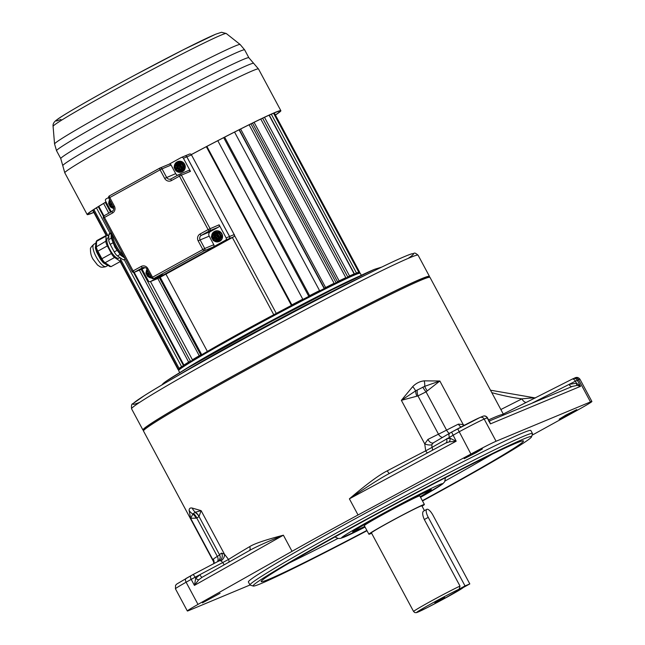 <?xml version="1.0" encoding="UTF-8"?>
<svg xmlns="http://www.w3.org/2000/svg" width="645" height="645" viewBox="0 0 645 645"><rect width="100%" height="100%" fill="white"/><g stroke="black" fill="none" stroke-linecap="round" stroke-linejoin="round"><path stroke-width="0.97" d="M249.139 550.733A3.435 2.612 59.6 0 0 249.647 546.662C254.194 543.711 265.442 539.881 283.389 535.197L292.04 551.322L197.999 604.397A27.477 0.911 -28.2 0 0 187.332 610.984L175.44 588.804A27.477 0.911 151.8 0 1 186.107 582.209L197.999 604.397M292.04 551.322A162.548 5.41 -28.2 0 1 358.039 514.968L470.915 454.048A27.477 0.911 -28.2 0 1 496.078 441.253L590.473 401.932L578.581 379.752L577.331 380.276A3.435 3.249 -112.6 0 0 572.857 378.817L572.236 379.115M532.036 435.23L575.904 411.058A27.477 0.911 151.8 0 0 591.908 401.504A27.477 0.911 151.8 0 0 590.473 401.932M422.499 500.955A157.969 5.257 151.8 0 0 531.544 436.834L532.488 433.738A160.258 5.337 151.8 0 0 532.48 433.537A160.258 5.337 151.8 0 0 524.127 436.06A160.258 5.337 151.8 0 0 365.675 517A160.258 5.337 151.8 0 0 250.002 584.999L188.767 610.549A27.477 0.911 -28.2 0 1 187.332 610.984M532.48 433.537L530.859 430.513A160.258 5.337 151.8 0 0 522.506 433.037A160.258 5.337 151.8 0 0 364.054 513.976A160.258 5.337 151.8 0 0 248.381 581.975L250.002 584.999A160.258 5.337 151.8 0 0 250.163 585.112L253.259 586.047A157.969 5.257 151.8 0 0 261.338 583.443A157.969 5.257 151.8 0 0 367.013 530.706M559.15 419.185L576.775 409.615L566.052 414.977L559.15 419.185M476.381 452.524L482.379 448.936L478.453 450.726L464.223 458.676L476.381 452.524M220.09 593.295L202.466 602.873L220.09 593.295M531.544 436.834A157.969 5.257 151.8 0 0 523.305 439.124A157.969 5.257 151.8 0 0 364.844 520.144A157.969 5.257 151.8 0 0 253.259 586.047M366.868 530.432A148.818 4.958 -28.2 0 1 268.925 579.258A148.818 4.958 -28.2 0 1 261.169 581.605A148.818 4.958 -28.2 0 1 368.585 518.467A148.818 4.958 -28.2 0 1 515.718 443.309A148.818 4.958 -28.2 0 1 523.474 440.962A148.818 4.958 -28.2 0 1 422.354 500.673M420.209 496.682A41.207 1.371 151.8 0 0 428.369 491.305A41.207 1.371 151.8 0 0 426.224 491.958A41.207 1.371 151.8 0 0 385.476 512.767A41.207 1.371 151.8 0 0 355.734 530.255A41.207 1.371 151.8 0 0 357.878 529.601A41.207 1.371 151.8 0 0 364.723 526.433M422.072 506.212A31.476 1.048 151.8 0 0 424.394 504.479L419.798 495.908A31.476 1.048 151.8 0 0 418.154 496.4A31.476 1.048 151.8 0 0 387.032 512.299A31.476 1.048 151.8 0 0 364.312 525.659L368.9 534.229A31.476 1.048 151.8 0 0 370.544 533.729A31.476 1.048 151.8 0 0 371.633 533.262M424.394 504.479A31.476 1.048 151.8 0 0 422.749 504.971A31.476 1.048 151.8 0 0 391.628 520.87A31.476 1.048 151.8 0 0 368.9 534.229M424.442 510.63L421.87 505.825A28.622 0.951 151.8 0 0 420.379 506.277A28.622 0.951 151.8 0 0 392.079 520.733A28.622 0.951 151.8 0 0 371.423 532.875L413.598 611.524L414.808 612.589L416.412 612.653L427.627 607.429L441.986 599.89L463.457 587.418M423.483 511.154L423.152 511.453C422.249 513.025 422.644 515.71 424.321 519.523L460.006 586.071L459.127 589.159A26.332 0.879 151.8 0 0 421.564 609.219A26.332 0.879 151.8 0 0 432.094 605.131A26.332 0.879 151.8 0 0 463.094 587.619L469.81 583.918L433.045 515.355A8.014 2.58 61.2 0 0 426.788 509.332A8.014 2.58 61.2 0 0 428.256 517.355L465.021 585.918L459.127 589.159M465.021 585.918L469.81 583.918M444.647 597.399L434.851 602.712L444.647 597.399M535.108 398.11C534.874 397.715 530.472 397.965 521.91 398.868A5.724 3.29 -116.9 0 0 526.094 402.48M576.485 383.203L580.573 386.323L577.146 385.371A3.435 1.588 101.3 0 1 576.485 383.203L575.404 381.195L569.084 384.404L576.485 383.203M445.816 443.026A3.435 2.669 59.4 0 0 446.429 438.882L450.065 438.253L456.168 441.204L449.162 441.881A3.435 2.419 100.2 0 0 450.065 438.253L449.444 437.1A3.435 2.669 -120.6 0 1 450.073 432.956A3.435 2.669 -120.6 0 1 450.21 432.884L457.7 428.812A24.042 0.798 151.8 0 1 479.719 417.621M389.459 473.438A3.435 0.71 62.2 0 1 387.314 470.818C379.3 474.785 366.65 484.129 349.388 498.835C368.15 486.016 381.526 477.542 389.507 473.414L445.792 443.042M445.663 443.107L449.162 441.881M445.848 443.002L389.507 473.414M189.114 510.372L190.646 518.29L196.822 518.129L199.023 516.524A11.449 10.989 -24.1 0 0 194.951 512.356L195.379 512.227A11.449 10.538 -71.2 0 1 192.25 508.083C190.219 507.647 189.17 508.413 189.114 510.372A11.449 10.554 178.2 0 0 192.895 514.033L194.951 512.356M220.195 557.998L220.211 557.852A5.724 5.716 3.6 0 0 219.542 554.789L199.023 516.524L201.111 510.638L192.25 508.083M219.453 560.666L221.009 560.827A5.724 3.951 128.5 0 0 224.484 554.224L228.548 559.449L195.088 577.227A3.435 0.798 -117.7 0 0 192.839 574.663L191.186 575.558A3.435 1.87 -119.4 0 1 191.259 575.525L219.969 560.352A5.724 5.458 55.7 0 0 221.59 553.096L224.484 554.224L201.111 510.638L195.379 512.227A11.449 11.263 -12.1 0 1 198.853 516.081M387.314 470.818A162.548 5.41 -28.2 0 1 425.7 450.839L424.741 443.905L427.917 439.43A57.236 1.903 -28.2 0 1 438.479 434.182A27.477 0.911 151.8 0 0 446.566 430.118A57.236 1.903 -28.2 0 1 458.393 424.128L463.223 424.587L464.311 425.281M412.671 386.653L401.367 400.327L417.96 395.909L426.047 391.854L439.85 381.002L424.225 380.856C419.911 381.308 416.057 383.243 412.671 386.653A11.449 6.506 -139.4 0 1 415.614 390.902L424.724 386.323A11.449 7.127 -92.6 0 0 424.225 380.856M214.011 561.876L213.302 559.15A57.236 1.903 -28.2 0 1 217.341 556.401L196.822 518.129A11.449 10.094 89.2 0 0 193.411 513.485M213.68 563.698A5.724 5.644 50.4 0 0 213.302 559.15M219.534 560.618A5.724 5.458 55.7 0 0 219.969 560.352M213.866 561.601L190.646 518.29L192.895 514.033A11.449 10.409 77 0 1 196.024 518.145M221.009 560.827L222.823 562.634A3.435 0.798 62.3 0 0 224.283 564.762M248.93 550.854L201.893 577.396L248.93 550.854C254.493 547.516 265.982 542.3 283.389 535.197L194.427 585.394L198.66 579.879L202.151 577.259M571.994 386.557A3.435 1.975 63.1 0 1 569.084 384.404L531.569 403.399M574.413 378.147C576.606 376.874 578.476 377.261 580.008 379.316A27.477 0.911 151.8 0 0 578.581 379.752A3.435 3.249 -112.6 0 0 574.413 378.147L572.163 379.147A3.435 1.975 -116.9 0 1 575.404 381.195L577.331 380.276L580.573 386.323L490.41 423.878L487.168 417.831A3.435 3.249 -112.6 0 0 483 416.227C484.726 415.549 486.217 416.057 487.467 417.742L490.41 423.878L489.458 421.088L488.749 421.258M572.962 386.153L572.325 386.452M572.397 386.411L577.146 385.371M461.07 426.998A5.724 3.902 63.6 0 1 458.393 424.128M433.311 442.849A5.724 3.281 63.1 0 1 427.917 439.43M487.467 417.742L484.185 419.073A27.477 0.911 151.8 0 0 459.022 431.868L431.981 447.412L431.819 444.695L433.303 442.857M431.819 444.695A5.724 2.161 15 0 1 424.741 443.905L401.367 400.327L415.614 390.894A11.449 8.562 76.1 0 0 416.799 396.022M449.299 433.416A5.724 2.572 62.8 0 1 446.566 430.118L426.047 391.854A11.449 5.087 46.8 0 1 422.854 387.089M442.535 437.407A5.724 4.459 64.2 0 1 438.479 434.182L417.96 395.909A11.449 8.546 85.9 0 1 417.186 389.935M427.192 390.806A11.449 5.45 53.7 0 1 424.724 386.323L439.85 381.002L463.223 424.587A5.724 2.999 117.6 0 0 463.271 425.837M202.095 577.283A3.435 0.798 62.3 0 1 199.877 574.703L195.701 578.372L195.088 577.227L186.107 582.209A3.435 1.87 -119.4 0 1 186.115 578.42A3.435 1.87 -119.4 0 1 186.179 578.388L191.13 575.598M198.66 579.879A3.435 0.758 33.9 0 1 195.701 578.372L194.427 585.394L191.186 579.347A3.435 1.87 -119.4 0 1 191.186 575.558L176.811 584.023L175.585 585.265L175.44 588.804M184.954 365.747A95.299 3.177 -28.2 0 1 255.92 324.322A95.299 3.177 -28.2 0 1 347.921 277.398A95.299 3.177 151.8 0 1 352.686 275.81M179.729 372.641L178.641 370.625A103.023 3.427 -28.2 0 1 253.009 326.91A103.023 3.427 -28.2 0 1 354.863 274.883A103.023 3.427 151.8 0 1 360.241 273.254L361.321 275.27M181.584 371.528A107.602 3.58 -28.2 0 1 269.368 321.807A107.602 3.58 -28.2 0 1 359.362 276.205M429.36 276.802A162.548 5.41 151.8 0 0 429.457 276.382A162.548 5.41 151.8 0 0 420.983 278.946A162.548 5.41 -28.2 0 0 260.274 361.039A162.548 5.41 -28.2 0 0 142.94 430.013L131.588 408.833A162.548 5.41 -28.2 0 1 248.922 339.867A162.548 5.41 -28.2 0 1 409.631 257.774A162.548 5.41 -28.2 0 1 418.105 255.21C413.695 251.598 415.146 253.638 411.566 253.864C406.205 255.581 394.925 260.636 377.728 269.029C353.283 280.986 323.129 296.466 287.283 315.486C228.153 346.857 167.498 380.856 144.416 395.579L132.918 403.665C131.677 403.762 131.233 405.479 131.588 408.833M143.343 430.159A162.548 5.41 -28.2 0 1 142.94 430.013M276.27 313.406L243.157 331.288M237.683 334.303L209.827 350.001M293.66 304.021L295.184 303.223A100.733 3.354 151.8 0 0 291.338 305.238L291.854 304.875A103.023 3.427 -28.2 0 1 302.771 299.183L302.021 299.667A100.733 3.354 151.8 0 0 297.619 301.957L296.071 302.981M309.906 295.837L312.244 294.402A100.733 3.354 151.8 0 0 308.713 296.216L309.616 295.652A103.023 3.427 -28.2 0 1 319.549 290.581L318.42 291.258A100.733 3.354 151.8 0 0 314.462 293.273L312.003 294.765M239.061 129.798L324.217 288.605L327.41 286.743A100.733 3.354 151.8 0 0 324.346 288.275L325.604 287.533A103.023 3.427 -28.2 0 1 334.11 283.308L332.667 284.139A100.733 3.354 151.8 0 0 329.313 285.8L326.048 287.694M336.182 282.752L340.02 280.575A100.733 3.354 151.8 0 0 337.553 281.76L339.117 280.873A103.023 3.427 -28.2 0 1 345.825 277.673L344.116 278.632A100.733 3.354 151.8 0 0 341.519 279.857L337.601 282.075M345.164 278.592L349.517 276.173A100.733 3.354 151.8 0 0 347.76 276.963L349.55 275.963A103.023 3.427 -28.2 0 1 354.178 273.932L352.283 274.98A100.733 3.354 151.8 0 0 350.558 275.713L346.147 278.156M350.815 276.278L355.492 273.722A100.733 3.354 151.8 0 0 354.524 274.077L356.467 273.012A103.023 3.427 -28.2 0 1 358.805 272.246L356.806 273.327A100.733 3.354 151.8 0 0 356.024 273.553L351.323 276.108M354.629 274.98L357.685 273.343A100.733 3.354 151.8 0 0 357.677 273.327A100.733 3.354 151.8 0 0 357.54 273.246L359.555 272.166A103.023 3.427 -28.2 0 1 359.692 272.246A103.023 3.427 -28.2 0 1 359.499 272.69L357.483 273.762A100.733 3.354 151.8 0 0 357.685 273.456L355.508 274.617M179.649 369.44A103.023 3.427 -28.2 0 1 178.996 369.617L180.366 368.875M183.422 366.747L180.116 368.521A100.733 3.354 151.8 0 0 180.124 368.537A100.733 3.354 151.8 0 0 180.261 368.618L178.246 369.698A103.023 3.427 -28.2 0 1 178.101 369.617A103.023 3.427 -28.2 0 1 178.302 369.174L180.31 368.11A100.733 3.354 151.8 0 0 180.116 368.408L184.293 366.175M186.502 364.344L181.801 366.828A100.733 3.354 151.8 0 0 181.116 367.36L179.117 368.416A103.023 3.427 -28.2 0 1 181.559 366.626L183.502 365.61A100.733 3.354 151.8 0 0 182.341 366.433L187.01 363.974M191.702 360.845L187.3 363.127A100.733 3.354 151.8 0 0 185.808 364.078L183.922 365.062A103.023 3.427 -28.2 0 1 188.646 362.079L190.428 361.168A100.733 3.354 151.8 0 0 188.34 362.466L192.694 360.224M200.281 355.597L196.362 357.58A100.733 3.354 151.8 0 0 194.129 358.91L192.428 359.781A103.023 3.427 -28.2 0 1 199.232 355.734L200.78 354.968A100.733 3.354 151.8 0 0 197.87 356.685L201.7 354.75M273.641 314.494L232.377 237.529M207.198 351.098L165.934 274.133M276.286 313.389L234.482 235.425M336.134 282.776L250.929 123.864M345.115 278.608L344.898 278.197M350.767 276.294L350.477 275.762M184.93 365.763L184.688 365.304M187.058 363.941L186.792 363.449M201.74 354.734L160.21 277.286M192.734 360.192L192.492 359.749M206.327 146.689L291.338 305.238M206.876 146.399L291.854 304.875M217.792 140.699L302.771 299.183M223.694 137.651L308.713 296.216M224.637 137.159L309.616 295.652M234.562 132.08L319.549 290.581M239.303 129.677L324.346 288.275M240.609 129.016L325.604 287.533M249.107 124.767L334.11 283.308M252.477 123.098L337.553 281.76M254.09 122.308L339.117 280.873M260.782 119.067L345.825 277.673M262.628 118.188L347.76 276.963M264.49 117.317L349.55 275.963M269.07 115.197L354.178 273.932M269.279 115.1L354.524 274.077M271.311 114.197L356.467 273.012M273.544 113.23L358.805 272.246M191.372 154.598A108.747 3.62 -28.2 0 1 274.19 112.956L359.555 272.166M92.993 210.085L106.506 235.288M120.478 261.338L178.302 369.174M93.896 209.48L108.134 236.03M120.567 259.217L179.117 368.416M96.436 207.859L110.077 233.305M124.098 259.451L181.559 366.626M98.29 206.69L103.49 216.389M133.523 272.4L183.502 365.61M98.822 206.368L103.934 215.89M134.184 272.311L183.922 365.062M103.595 203.457L108.803 213.181M139.36 270.158L188.646 362.079M105.312 202.425L110.561 212.213M141.215 269.384L190.428 361.168M159.38 277.745L200.78 354.968M157.823 278.503L199.232 355.734M150.487 281.559L192.428 359.781M274.19 112.956A108.747 3.62 -28.2 0 1 279.857 111.238A108.747 3.62 -28.2 0 1 275.367 114.971M93.767 212.334A108.747 3.62 -28.2 0 1 88.18 214.019A108.747 3.62 -28.2 0 1 106.054 201.99M106.022 201.933A109.892 3.66 151.8 0 0 87.172 214.559A109.892 3.66 151.8 0 0 92.896 212.826A109.892 3.66 151.8 0 0 93.823 212.439M275.415 115.068A109.892 3.66 151.8 0 0 280.865 110.698A109.892 3.66 151.8 0 0 275.141 112.432A109.892 3.66 151.8 0 0 191.347 154.566M177.601 171.207A4.749 4.491 -112.6 0 0 181.277 171.304L181.963 170.925A4.749 4.491 -112.6 0 0 183.898 167.571L183.906 166.749A4.749 4.491 -112.6 0 0 182.011 163.217L181.326 162.766L181.89 161.968A5.555 5.249 -112.6 0 0 176.609 162.201L174.352 166.12A5.555 5.249 -112.6 0 1 176.577 162.218M176.319 163.677L176.52 163.33A1.717 1.621 -112.6 0 1 176.803 162.967L177.496 162.588A1.717 1.621 -112.6 0 1 177.947 162.548L180.874 162.685A1.717 1.621 -112.6 0 1 181.326 162.766A4.749 4.491 -112.6 0 0 177.496 162.588L177.415 161.758L176.593 162.209L176.803 162.967A4.749 4.491 -112.6 0 0 175.061 165.346M179.705 171.296L180.826 171.352A1.717 1.621 -112.6 0 0 181.277 171.304L181.834 171.941A5.555 5.249 -112.6 0 0 182.64 171.497L181.963 170.925A1.717 1.621 -112.6 0 0 182.245 170.57L183.728 168.006A1.717 1.621 -112.6 0 0 183.898 167.571L184.897 167.579A5.555 5.249 -112.6 0 0 184.905 166.612L183.906 166.749A1.717 1.621 -112.6 0 0 183.736 166.305L182.285 163.596A1.717 1.621 -112.6 0 0 182.011 163.217L182.688 162.484A5.555 5.249 -112.6 0 0 181.89 161.968M181.93 171.901A5.555 5.249 -112.6 0 0 184.567 164.169A5.555 5.249 -112.6 0 0 177.665 161.653M174.344 166.192A5.555 5.249 -112.6 0 0 174.327 166.628M174.537 166.257L174.311 167.111M176.504 171.143L176.561 171.207A5.555 5.249 -112.6 0 0 177.286 171.691M177.415 171.199L177.359 171.731A5.555 5.249 -112.6 0 0 181.834 171.941M158.622 278.156A1.717 0.556 -118.8 0 1 158.606 278.164L233.595 236.86A1.717 0.556 -118.8 0 1 233.571 236.868L225.532 240.214L213.189 247.011L204.118 250.792A1.717 1.621 -112.6 0 0 204.731 248.494L151.486 277.802A1.717 1.717 0 0 0 153.663 278.575L153.663 278.575A1.717 1.621 67.4 0 0 153.816 278.503L204.118 250.792A1.717 0.556 -118.8 0 1 202.796 249.494L198.2 240.924A5.152 4.87 67.4 0 1 200.039 234.03L208.109 229.588L179.455 176.149L171.385 180.592A5.152 4.87 67.4 0 1 164.685 178.407L160.089 169.837L109.779 197.555L114.375 206.126A5.152 4.87 67.4 0 1 112.536 213.011L104.466 217.462L133.12 270.9L141.191 266.45A5.152 4.87 67.4 0 1 147.89 268.634L152.486 277.205A1.717 0.556 61.2 0 0 153.816 278.503L162.887 274.73A1.717 1.621 67.4 0 1 162.58 274.859M162.887 274.73L150.543 281.526A1.717 1.621 -112.6 0 1 148.31 280.801L142.013 269.054M145.036 267.578L143.521 268.417A1.717 1.621 67.4 0 1 143.206 268.546M153.623 280.244A1.717 1.621 -112.6 0 0 153.937 280.115L228.919 238.803A1.717 1.621 -112.6 0 0 229.531 236.505L186.824 156.856L183.43 158.267L190.46 171.376L181.39 175.15L210.044 228.588A1.717 1.621 67.4 0 1 209.431 230.886A1.717 0.556 61.2 0 1 208.109 229.588L219.115 224.815A1.717 1.621 67.4 0 1 218.502 227.113L210.431 231.555A3.435 3.249 -112.6 0 0 209.206 236.151L213.801 244.721A1.717 1.621 67.4 0 1 213.189 247.011M219.115 224.815L226.145 237.924A1.717 1.621 -112.6 0 1 225.532 240.214M214.978 231.216A5.555 5.249 67.4 0 1 221.872 233.74A5.555 5.249 67.4 0 1 219.252 241.464M188.227 170.643A1.717 1.621 67.4 0 1 190.46 171.376M168.861 164.338A1.717 1.621 67.4 0 1 171.094 165.064L175.69 173.634A3.435 3.249 -112.6 0 0 177.593 175.287M168.934 164.298L181.197 157.541A1.717 1.621 -112.6 0 1 183.43 158.267M111.311 211.794L105.603 201.143A1.717 1.621 -112.6 0 1 106.215 198.845L108.586 197.539M147.89 268.634L146.891 269.231L151.583 277.777M112.536 213.011A1.717 0.556 -118.8 0 1 112.222 211.294L104.151 215.744A1.717 0.556 -118.8 0 0 104.466 217.462L103.466 218.058L132.12 271.497A1.717 1.717 0 0 0 134.297 272.271L134.297 272.271A1.717 1.621 -112.6 0 1 132.209 271.464L133.12 270.9A1.717 0.556 61.2 0 0 134.45 272.198L142.513 267.756A3.435 3.249 67.4 0 1 142.819 267.602C145.319 267.393 146.673 267.941 146.891 269.231L146.987 269.207M143.367 268.489L134.297 272.271A1.717 1.621 -112.6 0 0 134.45 272.198L143.521 268.417M125.307 258.782L123.324 259.879L117.43 255.92A5.724 1.846 -118.8 0 1 114.238 251.913L110.182 244.35A5.724 1.846 -118.8 0 1 108.699 239.626L108.908 234.562A4.579 1.475 -118.8 0 1 109.255 233.756L111.053 232.764M120.615 258.056L120.47 261.443L114.584 257.492A5.724 1.846 -118.8 0 1 111.391 253.485L107.336 245.922A5.724 1.846 -118.8 0 1 105.853 241.198L106.062 236.126L96.573 241.359A1.145 0.959 -177.6 0 0 96.065 242.109L96.919 240.553A4.579 1.475 61.2 0 0 96.573 241.359L96.355 246.422A5.724 1.846 61.2 0 0 97.847 251.147L101.894 258.709A5.724 1.846 61.2 0 0 105.095 262.717L104.119 262.692L107.989 265.458A1.145 1.08 -111.5 0 0 107.868 265.514A12.674 4.088 -118.8 0 1 107.868 265.514L103.329 262.838L100.41 259.169L96.686 252.235L95.331 247.922L95.96 243.149M104.063 262.66A1.145 0.621 -54.7 0 0 103.329 262.838M109.408 266.03L110.98 266.675L120.47 261.443M104.119 262.692L101.249 259.096L100.41 259.169M111.391 253.485L101.249 259.096L97.193 251.534A1.145 0.427 -32.2 0 1 96.686 252.235M107.336 245.922L97.193 251.534L95.855 247.293L95.984 243.012A1.145 1.121 26.7 0 1 95.549 243.471M95.855 247.43A1.145 0.677 -0.5 0 1 95.331 247.922M95.863 247.108L105.853 241.198M106.062 236.126A4.579 1.475 -118.8 0 1 106.409 235.328A4.579 1.475 -118.8 0 1 107.433 235.554L108.828 236.497M118.994 258.129A11.57 3.725 -118.8 0 1 118.882 258.194A11.57 3.725 -118.8 0 1 118.761 258.25A11.57 3.725 -118.8 0 1 109.932 249.68A11.57 3.725 -118.8 0 1 107.715 237.932A11.57 3.725 -118.8 0 1 107.836 237.868M186.824 156.856A1.717 1.621 -112.6 0 0 184.583 156.122M188.38 170.57L179.31 174.352A1.717 1.717 0 0 0 179.141 174.432A1.717 0.556 -118.8 0 0 179.455 176.149L181.39 175.15A1.717 1.621 -112.6 0 0 179.31 174.352L179.31 174.352A1.717 1.621 -112.6 0 0 179.157 174.424A1.717 0.556 -118.8 0 1 179.157 174.424L171.07 178.875A1.717 0.556 -118.8 0 1 171.086 178.867L170.788 179.012A3.435 3.249 67.4 0 1 166.62 177.415L162.024 168.845L171.094 165.064M159.75 168.135L109.481 195.83A1.717 0.556 61.2 0 0 109.465 195.838L159.775 168.119A1.717 0.556 -118.8 0 0 160.089 169.837L162.024 168.845A1.717 1.621 67.4 0 0 159.936 168.039L159.936 168.039A1.717 1.717 0 0 0 159.775 168.119A1.717 0.556 -118.8 0 1 159.791 168.111A1.717 1.621 67.4 0 1 159.936 168.039L169.006 164.265M114.375 206.126L113.375 206.722L108.779 198.152A1.717 1.717 0 0 1 109.465 195.838A1.717 0.556 61.2 0 0 109.779 197.555L108.868 198.12M103.555 218.026L103.466 218.058A1.717 1.717 0 0 1 104.151 215.744A1.717 0.556 -118.8 0 1 104.167 215.728L112.206 211.31M108.852 202.272A5.555 5.249 -112.6 0 0 108.836 202.707M111.013 207.222L111.061 207.287A5.555 5.249 -112.6 0 0 111.795 207.771M109.045 202.337L108.86 202.199A5.555 5.249 -112.6 0 1 109.658 199.789L108.812 203.191M111.924 207.279L111.867 207.811A5.555 5.249 -112.6 0 0 113.818 208.408L110.892 207.198M113.214 206.424A2.959 2.798 67.4 0 1 110.529 205.263L110.158 204.667L111.577 203.506A0.572 0.54 -112.6 0 0 111.633 203.465M110.376 205.07L111.214 203.796L110.359 203.901L111.504 203.231M110.158 204.667L110.085 204.433A2.959 2.798 67.4 0 1 110.585 201.514M215.212 240.795A4.636 4.386 -112.6 0 0 218.131 240.924L219.55 240.142A4.636 4.386 -112.6 0 0 221.033 237.57L222.162 237.666L222.178 235.635A5.555 5.249 -112.6 0 0 220.437 232.394L218.752 231.297A5.555 5.249 -112.6 0 0 215.228 231.136L215.132 231.152M217.284 240.883L218.687 241.681L220.388 240.746A5.555 5.249 -112.6 0 0 222.162 237.666M218.276 240.44L219.405 241.399M213.801 240.698L215.172 241.512A5.555 5.249 -112.6 0 0 218.695 241.681L219.098 241.528M212.092 235.401L211.721 235.191L211.689 236.763M220.388 240.746L219.55 240.142L221.146 237.271L221.042 235.877A4.636 4.386 -112.6 0 0 219.59 233.167L218.179 232.256A4.636 4.386 -112.6 0 0 215.245 232.119L214.858 231.265L213.535 232.063A5.555 5.249 -112.6 0 0 211.762 235.151M222.178 235.635L221.042 235.877L219.59 233.167L220.437 232.394M219.123 231.466L218.316 232.91L217.252 233.353L213.697 233.184L214.93 232.152L213.826 232.893A4.636 4.386 -112.6 0 0 213.487 233.216L214.535 232.781A0.572 0.54 67.4 0 1 214.761 232.74L218.316 232.91A0.572 0.54 67.4 0 1 218.792 233.216L220.122 232.119M215.228 231.136L215.245 232.119L218.179 232.256L218.752 231.297M222.227 236.054L219.485 236.941L217.728 233.659L218.792 233.216L220.55 236.497A0.572 0.54 67.4 0 1 220.55 237.062L222.227 237.255M218.55 238.319L219.098 237.368L218.566 236.135A3.531 3.346 67.4 0 1 218.55 238.319L217.849 239.529A3.531 3.346 67.4 0 1 216.027 240.537L217.688 240.625L219.485 237.505L220.55 237.062L218.752 240.182L220.074 240.988M214.866 240.779L214.801 241.343M215.196 240.795L215.172 241.512M214.285 232.885L213.85 231.821M213.697 233.127L213.535 232.063M218.566 236.135L217.155 233.732L213.697 233.184A0.572 0.54 -112.6 0 0 213.221 233.442L213.205 233.474M216.027 240.537L214.64 240.472A3.531 3.346 67.4 0 1 212.834 239.295L212.141 238.013A3.531 3.346 67.4 0 1 212.157 235.836L212.858 234.619A3.531 3.346 67.4 0 1 214.68 233.619M218.179 235.925L218.268 236.417A2.959 2.798 67.4 0 1 217.542 239.142L216.196 239.884A2.959 2.798 67.4 0 1 213.551 239.021L212.777 237.586A2.959 2.798 67.4 0 1 213.503 234.869L214.858 234.127A2.959 2.798 67.4 0 1 217.502 234.99L218.179 235.925L216.849 236.941A0.572 0.54 -112.6 0 0 216.639 237.699M213.181 238.682L212.777 237.586A0.572 0.54 67.4 0 1 213.003 237.352L214.229 236.417L213.576 235.207A0.572 0.54 67.4 0 1 213.503 234.869L215.019 234.651L214.858 234.127A0.572 0.54 67.4 0 1 215.091 234.369L216.043 235.675L217.18 235.046A0.572 0.54 67.4 0 1 217.502 234.99L218.058 236.231L216.623 237.715L217.317 239.053L216.341 239.44L215.696 238.231L216.309 237.973A0.572 0.54 -112.6 0 0 215.567 237.731L215.051 237.949M217.865 235.336L218.042 236.014M212.866 238.086L214.406 236.981A0.572 0.54 -112.6 0 0 214.616 236.215L215.591 235.772M216.583 237.602A0.919 0.863 -112.6 0 0 215.503 237.384L214.124 238.263L213.882 237.352L215.293 236.981L214.245 237.562L214.422 238.36M216.672 239.819L216.196 239.884A0.572 0.54 67.4 0 1 215.954 239.642L215.309 238.432L213.866 238.964A0.572 0.54 67.4 0 1 213.551 239.021L214.253 238.376M217.292 238.884L216.962 239.182L216.664 237.795M218.058 236.231L218.268 236.417A0.572 0.54 67.4 0 1 218.042 236.659L216.905 237.287L217.47 238.803A0.572 0.54 67.4 0 1 217.542 239.142L217.317 239.053M217.228 239.513L216.615 239.553M213.817 234.506L214.906 234.474M214.374 234.2L215.559 235.683M147.995 276.503L149.68 277.592A5.555 5.249 -112.6 0 0 151.607 277.995L149.68 277.592M149.696 276.874L149.624 277.592L147.939 276.503M146.592 271.481L146.27 271.231A5.555 5.249 -112.6 0 1 146.979 269.384L146.125 272.295M146.254 271.319L146.173 272.222M150.519 275.995A2.959 2.798 67.4 0 1 147.834 274.834L147.383 274.004A0.572 0.54 67.4 0 1 147.657 273.48L148.826 272.835M147.463 274.238L148.939 273.045M147.681 274.641L147.713 274.109L149.358 273.827M147.657 273.48L148.487 273.375L149.051 274.286M148.971 273.109L148.487 273.375L149.14 273.424M179.431 170.151L179.213 170.224A2.959 2.798 67.4 0 1 176.02 169.184L175.577 168.353A2.959 2.798 67.4 0 1 176.448 165.072L177.23 164.644A2.959 2.798 67.4 0 1 180.423 165.684L180.866 166.515A0.572 0.54 67.4 0 1 180.592 167.039L179.423 168.079L180.019 169.184A0.572 0.54 67.4 0 1 179.995 169.788L179.213 170.224A0.572 0.54 67.4 0 1 178.689 169.917L178.101 168.805L176.609 169.24A0.572 0.54 67.4 0 1 176.02 169.184L176.029 167.998L177.069 167.426A0.572 0.54 -112.6 0 0 177.27 166.66L176.682 165.547L177.181 164.878L178.222 166.136A0.572 0.54 -112.6 0 0 178.971 166.378L180.35 165.821M175.65 168.587L177.931 167.313A0.798 0.758 -112.6 0 0 178.214 166.241L177.617 165.031L178.214 166.136L179.6 166.12A0.572 0.54 -112.6 0 0 179.649 166.096L180.229 165.773M175.867 168.99L176.803 168.579L176.883 167.885M175.859 168.313L175.577 168.353A0.572 0.54 67.4 0 1 175.851 167.829L176.891 167.249L176.424 165.684A0.572 0.54 67.4 0 1 176.448 165.072L176.698 165.185M176.633 164.927L177.375 164.846M177.012 164.717L178.343 166.055L179.834 165.628A0.572 0.54 67.4 0 1 180.423 165.684L180.552 166.813L179.512 167.386A0.572 0.54 -112.6 0 0 179.302 168.143L179.778 169.724L178.947 169.78L178.359 168.676A0.572 0.54 -112.6 0 0 177.609 168.434L176.214 168.974M180.785 166.281L179.504 167.386L179.899 169.264M180.705 166.499L180.866 166.515A2.959 2.798 67.4 0 1 179.995 169.788L179.366 169.941M191.492 154.945L234.183 234.57A1.717 1.621 67.4 0 1 233.571 236.868L158.606 278.164A1.717 0.556 -118.8 0 1 158.589 278.172A1.717 1.621 67.4 0 1 158.283 278.301M150.398 281.599L153.784 280.188A1.717 1.621 -112.6 0 0 153.97 280.099L228.951 238.795A1.717 1.621 -112.6 0 0 229.564 236.497L186.857 156.84A1.717 1.621 -112.6 0 0 184.752 156.05L181.35 157.469M189.243 154.187A1.717 1.621 67.4 0 1 189.396 154.115A1.717 1.717 0 0 1 191.565 154.889L186.857 156.84M492.151 454.185A148.818 4.958 -28.2 0 1 445.066 480.993M337.907 538.454A148.818 4.958 -28.2 0 1 289.516 562.835M445.429 477.711L444.671 481.775L442.607 483.984L420.548 497.311A57.236 1.903 151.8 0 0 439.511 484.637A57.236 1.903 151.8 0 0 374.939 517.911A57.236 1.903 151.8 0 0 344.591 536.922A57.236 1.903 151.8 0 0 365.062 527.062L340.818 538.333L338.182 538.502L334.965 536.938M364.804 526.586A44.642 1.484 -28.2 0 1 355.032 531.174A44.642 1.484 -28.2 0 1 378.704 516.339A44.642 1.484 -28.2 0 1 429.07 490.385A44.642 1.484 -28.2 0 1 420.29 496.835M460.006 586.071A28.622 0.951 151.8 0 0 431.465 600.898A28.622 0.951 151.8 0 0 413.598 611.524M424.321 519.523L428.256 517.355M572.091 379.187L503.269 414.042L572.163 379.147A3.435 1.975 -116.9 0 0 572.091 379.187M500.851 409.535L521.91 398.868A260.62 213.205 -120.9 0 1 491.796 392.644M496.078 441.253L484.185 419.073A3.435 3.249 -112.6 0 0 480.017 417.476L451.597 432.102L433.295 442.857M470.915 454.048L457.684 428.812M451.597 432.102L456.168 441.204L349.388 498.835L358.039 514.968M228.822 562.198A3.435 3.128 57.6 0 0 228.548 559.449A162.548 5.41 -28.2 0 1 249.647 546.662M488.62 419.879A162.548 5.41 -28.2 0 1 503.527 414.517L429.997 277.39A162.548 5.41 -28.2 0 0 284.187 349.437A162.548 5.41 -28.2 0 0 143.488 431.021L144.085 428.877L147.955 425.765C156.791 419.572 175.367 408.454 203.691 392.41C285.904 345.68 420.056 276.294 427.893 276.705L429.997 277.39M144.52 429.61A161.403 5.378 -28.2 0 1 283.663 348.461A161.403 5.378 -28.2 0 1 428.256 277.471M217.534 561.666A5.724 5.16 57.8 0 0 217.341 556.401A27.477 0.911 151.8 0 0 219.542 554.789A57.236 1.903 -28.2 0 1 221.59 553.096M449.968 433.021L433.44 442.784M432.327 450.307A3.435 2.669 59.4 0 0 431.981 447.412L425.7 450.839A3.435 1.621 62.8 0 0 427.522 452.895M162.596 384.533A123.776 4.12 -28.2 0 1 250.599 332.635A123.776 4.12 -28.2 0 1 374.237 269.433M176.835 376.237A125.993 4.192 -28.2 0 1 365.909 274.859M139.755 402.311A159.113 5.297 -28.2 0 1 270.723 324.33A159.113 5.297 -28.2 0 1 408.148 258.403M60.953 119.406A92.993 3.096 -28.2 0 1 110.255 88.51A92.993 3.096 -28.2 0 1 215.172 34.451M64.79 172.82L62.767 165.652A108.304 3.604 151.8 0 1 141.674 119.365A108.304 3.604 151.8 0 1 248.035 65.064A108.304 3.604 151.8 0 1 253.638 63.307L258.484 68.959A109.892 3.66 151.8 0 0 252.759 70.692A109.892 3.66 151.8 0 0 144.109 126.194A109.892 3.66 151.8 0 0 64.79 172.82L87.172 214.559M253.638 63.307L248.865 57.752A106.715 3.556 151.8 0 0 243.302 59.429A106.715 3.556 151.8 0 0 137.796 113.327A106.715 3.556 151.8 0 0 60.775 158.606L56.55 150.728A106.715 3.556 -28.2 0 1 133.579 105.449A106.715 3.556 -28.2 0 1 239.085 51.56A106.715 3.556 -28.2 0 1 244.649 49.875L240.133 44.489A105.296 3.507 -28.2 0 0 234.683 46.19A105.296 3.507 -28.2 0 0 131.233 99.008A105.296 3.507 -28.2 0 0 54.559 143.996L56.55 150.728M54.559 143.996L53.092 126.339A98.25 3.273 -28.2 0 1 124.638 84.366A98.25 3.273 -28.2 0 1 221.154 35.088A98.25 3.273 -28.2 0 1 226.25 33.5L240.133 44.489M180.826 171.352L180.753 170.925M177.947 162.548L177.77 163.185A1.145 1.08 -112.6 0 0 177.327 163.266L176.262 163.701A1.145 1.08 -112.6 0 0 175.763 164.153L174.271 166.724L175.746 164.177M180.874 162.685L180.697 163.322L176.714 163.628A1.145 1.08 -112.6 0 0 176.262 163.701L174.271 166.724A1.145 1.08 -112.6 0 0 174.271 167.837M182.285 163.596L181.64 163.935A1.145 1.08 -112.6 0 0 180.697 163.322L176.609 164.007A0.798 0.758 -112.6 0 0 175.94 164.378M184.905 166.612A5.555 5.249 -112.6 0 0 182.688 162.484M174.698 168.667A5.555 5.249 -112.6 0 0 175.44 170.046M174.464 166.942A0.798 0.758 -112.6 0 0 174.456 167.732L175.908 170.433A0.798 0.758 -112.6 0 0 176.569 170.861L179.495 170.998A0.798 0.758 -112.6 0 0 180.157 170.635L181.632 168.071A0.798 0.758 -112.6 0 0 181.64 167.273L180.189 164.572A0.798 0.758 -112.6 0 0 179.536 164.144L176.609 164.007M175.214 169.063A3.419 3.233 67.4 0 1 176.432 164.491A3.419 3.233 67.4 0 1 180.882 165.942A3.419 3.233 67.4 0 1 179.665 170.514A3.419 3.233 67.4 0 1 175.214 169.063M174.456 167.732L175.722 170.538M175.908 170.433L175.722 170.546A1.145 1.08 -112.6 0 0 176.641 171.159L179.568 171.296M176.569 170.861L179.592 171.296A1.145 1.08 -112.6 0 0 180.544 170.772L182.019 168.208A1.145 1.08 -112.6 0 0 182.027 167.079L180.576 164.378A1.145 1.08 -112.6 0 0 179.641 163.766L179.536 164.144M179.495 170.998L181.1 170.78A1.145 1.08 -112.6 0 0 181.608 170.328L183.083 167.773A1.145 1.08 -112.6 0 0 183.091 166.636L181.64 163.935L180.189 164.572M180.157 170.635L182.245 170.57M181.632 168.071L183.728 168.006M181.64 167.273L183.736 166.305M182.64 171.497A5.555 5.249 -112.6 0 0 184.897 167.579M141.191 266.45A1.717 0.556 61.2 0 0 142.513 267.756L143.126 267.498M123.622 255.638A15.456 4.983 -118.8 0 1 112.311 234.554M124.662 257.581A15.456 4.983 -118.8 0 1 115.318 246.326A15.456 4.983 -118.8 0 1 111.383 232.813M114.238 251.913L116.89 250.453M117.43 255.92L120.026 254.493M108.908 234.562L110.892 233.466M108.699 239.626L111.271 238.215M110.182 244.35L112.827 242.891M106.248 266.409A12.674 4.088 -118.8 0 1 106.127 266.482A12.674 4.088 -118.8 0 1 105.998 266.546A12.674 4.088 -118.8 0 1 96.323 257.153A12.674 4.088 -118.8 0 1 93.896 244.278A12.674 4.088 -118.8 0 1 94.025 244.221M114.584 257.492L105.095 262.717L110.98 266.675M96.032 242.907A1.145 1.121 26.7 0 1 95.992 243.004L93.896 244.278C91.163 246.769 90.034 248.446 90.493 249.325C90.365 252.864 91.203 256.154 93.017 259.193L97.548 265.055C100.741 266.957 100.007 267.764 105.49 266.788L107.997 265.45M96.032 242.883L96.065 242.109A1.145 0.959 -177.6 0 0 96.089 242.327M153.937 280.115L150.543 281.526M229.531 236.505L226.145 237.924M198.2 240.924L200.135 239.924A3.435 3.249 67.4 0 1 201.361 235.336L209.431 230.886L218.502 227.113M200.039 234.03A1.717 0.556 61.2 0 0 201.361 235.336L210.431 231.555M213.801 244.721L204.731 248.494L200.135 239.924L209.206 236.151M179.125 174.44L171.086 178.867A1.717 0.556 -118.8 0 0 171.385 180.592M164.685 178.407L175.69 173.634M112.222 211.294A1.717 0.556 -118.8 0 1 112.238 211.286C113.802 210.222 114.189 208.69 113.375 206.722L113.464 206.69M109.207 204.747A5.555 5.249 -112.6 0 0 109.94 206.126M110.005 200.442A4.749 4.491 -112.6 0 0 109.569 201.425M112.109 207.287A4.749 4.491 -112.6 0 0 113.738 207.73M110.222 200.845L108.973 203.022A0.798 0.758 -112.6 0 0 108.965 203.812L110.416 206.513A0.798 0.758 -112.6 0 0 111.077 206.94L113.536 207.053M113.456 206.876A3.419 3.233 67.4 0 1 110.319 201.022M108.973 203.022L110.077 200.563M110.069 200.555L108.771 202.804A1.145 1.08 -112.6 0 0 108.779 203.917M108.965 203.812L110.231 206.618M110.416 206.513L110.231 206.626A1.145 1.08 -112.6 0 0 111.15 207.239L113.641 207.351L111.077 206.94M113.399 206.771A3.306 3.128 67.4 0 1 110.384 201.143A3.306 3.128 67.4 0 0 113.399 206.763M112.294 204.707L111.109 205.32A0.572 0.54 67.4 0 1 110.529 205.263L111.778 203.747M110.368 204.392L110.085 204.433A0.572 0.54 67.4 0 1 110.359 203.901M112.157 204.739L110.722 205.054M111.537 204.828L111.351 204.118M112.117 204.513L112.174 204.481A0.572 0.54 -112.6 0 0 112.117 204.513L111.069 205.086M111.391 203.965L111.674 203.546M212.173 238.553A5.555 5.249 -112.6 0 0 212.576 239.311M217.341 233.853L217.728 233.659A0.572 0.54 -112.6 0 0 217.252 233.353L217.155 233.732M219.098 237.368L219.485 237.505A0.572 0.54 -112.6 0 0 219.485 236.941L219.098 237.142M218.752 240.182A0.572 0.54 67.4 0 1 218.502 240.4L217.438 240.843A0.572 0.54 -112.6 0 0 217.688 240.625L218.752 240.182M216.067 233.683A3.531 3.346 67.4 0 1 217.881 234.861M214.148 233.998L215.43 233.772A3.306 3.128 67.4 0 1 218.163 235.538C219.058 237.239 218.574 238.755 216.696 240.101A3.306 3.128 -112.6 0 0 218.163 235.538L215.43 233.772A3.306 3.128 -112.6 0 0 212.681 238.553A3.306 3.128 -112.6 0 0 216.696 240.101M212.834 239.295L213.366 240.295L214.64 240.472M217.3 240.48L217.849 239.529M213.592 233.563L212.858 234.619M212.157 235.836L211.608 236.788L212.141 238.013M217.212 240.883A0.572 0.54 -112.6 0 0 217.438 240.843L213.656 240.714L217.115 240.585M211.407 236.594A0.572 0.54 -112.6 0 0 211.423 237.118L213.181 240.408A0.572 0.54 -112.6 0 0 213.624 240.714M213.406 233.667L213.479 233.224M211.608 237.013L213.56 240.416M216.043 235.675L217.542 235.28M217.18 235.046L217.72 235.417M216.349 235.917A0.919 0.863 -112.6 0 0 217.188 235.941L217.817 235.594M218.034 235.997L217.405 236.344A0.919 0.863 -112.6 0 0 216.994 236.86M215.656 235.844A0.919 0.863 67.4 0 1 215.293 236.981M214.14 236.723L215.027 236.723A0.572 0.54 67.4 0 0 215.228 235.957L214.583 234.748L213.938 234.869M214.229 236.417L214.616 236.215L213.963 235.006L213.576 235.207M215.309 238.432L215.696 238.231A0.572 0.54 -112.6 0 0 214.946 237.989L213.68 238.642M217.083 239.295L215.954 239.642M216.825 237.594L217.204 239.231M215.011 238.336L213.793 238.626M215.091 234.369L215.559 235.691A0.572 0.54 -112.6 0 0 216.309 235.933L217.607 235.304M215.744 235.578L216.873 235.699A0.572 0.54 -112.6 0 0 216.922 235.675L217.188 235.941M146.673 274.633A5.555 5.249 -112.6 0 0 147.084 275.391M149.721 276.874A4.636 4.386 -112.6 0 0 151.164 277.197M147.528 270.416L146.076 272.375L147.374 270.134A4.636 4.386 -112.6 0 0 147.318 270.223M146.278 272.593A0.798 0.758 -112.6 0 0 146.27 273.383L147.52 276.205L148.463 276.81L150.857 276.632M147.721 276.084A0.798 0.758 -112.6 0 0 148.374 276.512M150.761 276.447A3.419 3.233 67.4 0 1 147.624 270.594M147.374 270.126L146.076 272.375A1.145 1.08 -112.6 0 0 146.084 273.488L147.536 276.189A1.145 1.08 -112.6 0 0 148.447 276.81M146.076 272.375L146.068 273.504L147.536 276.197M147.697 270.723A3.306 3.128 67.4 0 0 150.704 276.334A3.306 3.128 67.4 0 1 147.689 270.715M147.673 273.964L147.383 274.004A2.959 2.798 67.4 0 1 147.89 271.085M149.584 274.246L148.415 274.891A0.572 0.54 67.4 0 1 147.834 274.834L148.81 274.415M148.415 274.891L149.479 274.052L148.028 274.625M179.374 170.53A3.306 3.128 67.4 0 1 175.376 168.982A3.306 3.128 67.4 0 1 176.811 164.443A3.306 3.128 67.4 0 1 180.826 165.983A3.306 3.128 67.4 0 1 179.35 170.538A3.306 3.128 67.4 0 1 175.343 168.998A3.306 3.128 67.4 0 1 176.827 164.435L180.818 165.983C181.632 168.014 181.14 169.53 179.35 170.538M175.851 167.829L176.891 167.249M177.214 164.862L177.23 164.644A0.572 0.54 67.4 0 1 177.746 164.951M177.649 168.659L176.537 169.022M178.689 169.917L179.633 169.498L179.036 168.385L178.101 168.805M179.931 169.409L179.036 168.385A0.572 0.54 -112.6 0 0 178.294 168.143L177.714 168.385M177.028 168.748L176.843 168.039M177.012 166.789L177.956 166.37L177.415 164.862M176.424 165.684L177.625 165.128M178.794 166.2L180.439 165.934M180.019 169.184L179.874 169.635M179.302 168.256A0.798 0.758 -112.6 0 0 178.254 167.918L177.061 168.442M179.181 166.289A0.798 0.758 -112.6 0 0 179.826 166.265M180.705 166.563L180.157 166.87A0.798 0.758 -112.6 0 0 179.842 167.2M178.214 166.241L177.956 166.37A0.572 0.54 -112.6 0 1 177.754 167.136L177.931 167.313M153.816 280.172L158.436 278.245A1.717 1.717 0 0 0 158.606 278.164L153.97 280.099M184.768 156.042L189.396 154.115A1.717 1.621 67.4 0 1 191.476 154.913L234.183 234.57L229.564 236.497M429.941 490.039L428.772 490.531C425.966 491.538 408.519 500.206 390.362 510.001C365.836 523.014 349.977 533.076 353.645 531.037L353.807 530.859M355.468 529.763L355.734 530.255M428.103 490.813L428.369 491.305M423.443 511.179L426.788 509.332M490.482 390.201L535.116 397.909M483 416.227L480.017 417.476M213.898 562.343L143.488 431.021M214.18 562.19L213.801 561.279L213.656 563.714M220.211 557.852L218.703 561.279M219.494 560.642L192.839 574.663M580.008 379.316L591.908 401.504M503.81 414.961L503.527 414.517M489.232 421.032L572.986 386.145M161.653 385.089L166.345 381.082L187.961 367.755L268.949 322.718L332.062 289.71L374.439 269.336L381.687 267.111M429.457 276.382L418.105 255.21M359.692 272.246L274.27 112.923M178.101 369.617L120.188 261.604M106.167 235.457L92.678 210.294M258.484 68.959L280.865 110.698M62.767 165.652L60.775 158.606M248.865 57.752L244.649 49.875M53.092 126.339C52.688 123.921 54.051 121.663 57.187 119.567C61.815 115.697 96.758 95.508 136.506 74.248L183.494 49.673L215.68 34.209L221.517 32.282L226.25 33.5M177.835 161.581L177.415 161.758M174.271 166.724L174.263 167.853L175.706 170.554L176.657 171.159M182.1 171.828L177.31 171.731L176.383 171.119M175.561 170.272L174.569 168.426M153.663 278.575L162.734 274.802M124.945 258.113L120.994 255.493L114.955 247.285L111.117 237.521L111.174 232.426M108.231 265.458L109.892 266.579M104.159 262.725L101.926 260.274M95.855 247.18L96.597 250.349M119.946 257.605L118.882 258.194M108.795 237.336L107.715 237.932M106.409 235.328L96.919 240.553M108.771 202.804L108.763 203.933L110.214 206.634L111.158 207.239M110.061 206.352L109.07 204.505M212.777 239.69L211.963 238.166M213.737 240.69L215.116 241.52L218.687 241.681M214.825 231.281L213.511 232.079L211.721 235.191L211.649 236.804M215.615 237.707L214.946 237.989M147.286 275.77L146.463 274.246M178.343 168.119L177.609 168.434M180.044 165.789L180.552 166.152M233.595 236.86A1.717 1.717 0 0 0 234.28 234.546"/></g></svg>
